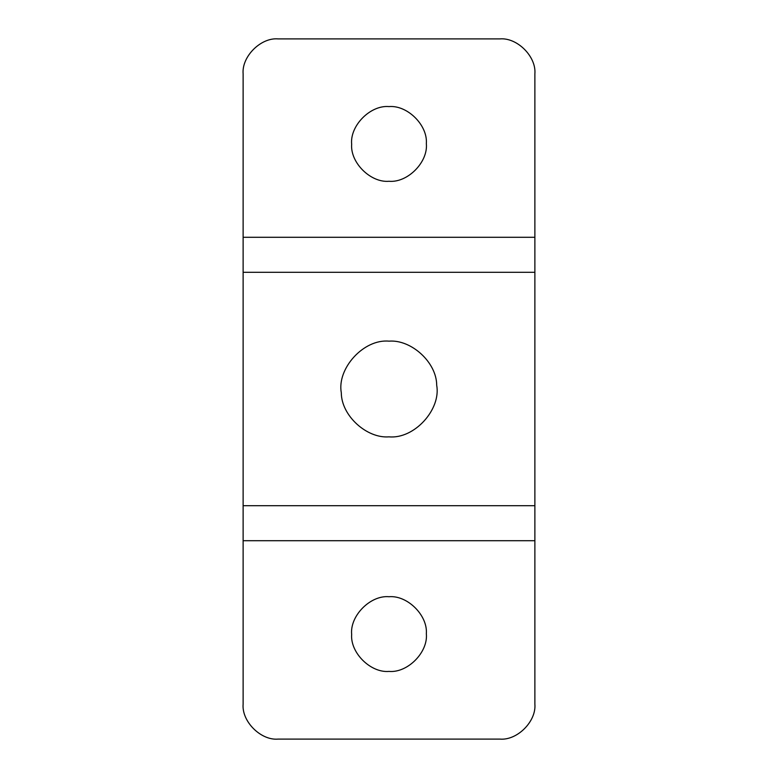 <?xml version="1.0" encoding="UTF-8"?>
<svg xmlns="http://www.w3.org/2000/svg" width="778" height="778" viewBox="0 0 778 778"><rect width="100%" height="100%" fill="white"/><g stroke="black" fill="none" stroke-linecap="round" stroke-linejoin="round"><path stroke-width="1.17" d="M426.344 633.739C428.211 652.265 407.623 673.116 389 671.414C370.668 673.058 350.188 652.83 351.656 634.401C349.789 615.875 370.377 595.024 389 596.726C407.332 595.082 427.812 615.31 426.344 633.739M436.701 385.246C441.155 409.5 414.343 439.23 389 436.847C366.924 438.666 341.377 415.802 341.299 392.754C336.845 368.5 363.657 338.77 389 341.153C411.076 339.334 436.623 362.198 436.701 385.246M351.656 144.261C349.789 125.735 370.377 104.884 389 106.586C407.332 104.942 427.812 125.17 426.344 143.599C428.211 162.125 407.623 182.976 389 181.274C370.668 182.918 350.188 162.69 351.656 144.261M499.865 38.9C517.185 37.334 536.441 56.59 534.875 73.91C536.441 56.59 517.185 37.334 499.865 38.9L278.135 38.9C260.815 37.334 241.559 56.59 243.125 73.91C241.559 56.59 260.815 37.334 278.135 38.9M534.875 704.09C536.441 721.41 517.185 740.666 499.865 739.1C517.185 740.666 536.441 721.41 534.875 704.09L534.875 272.3L243.125 272.3L243.125 73.91M534.875 272.3L534.875 73.91M534.875 505.7L243.125 505.7L243.125 272.3M499.865 739.1L278.135 739.1C260.815 740.666 241.559 721.41 243.125 704.09L243.125 505.7M243.125 704.09C241.559 721.41 260.815 740.666 278.135 739.1M534.875 237.29L243.125 237.29M534.875 540.71L243.125 540.71"/></g></svg>
